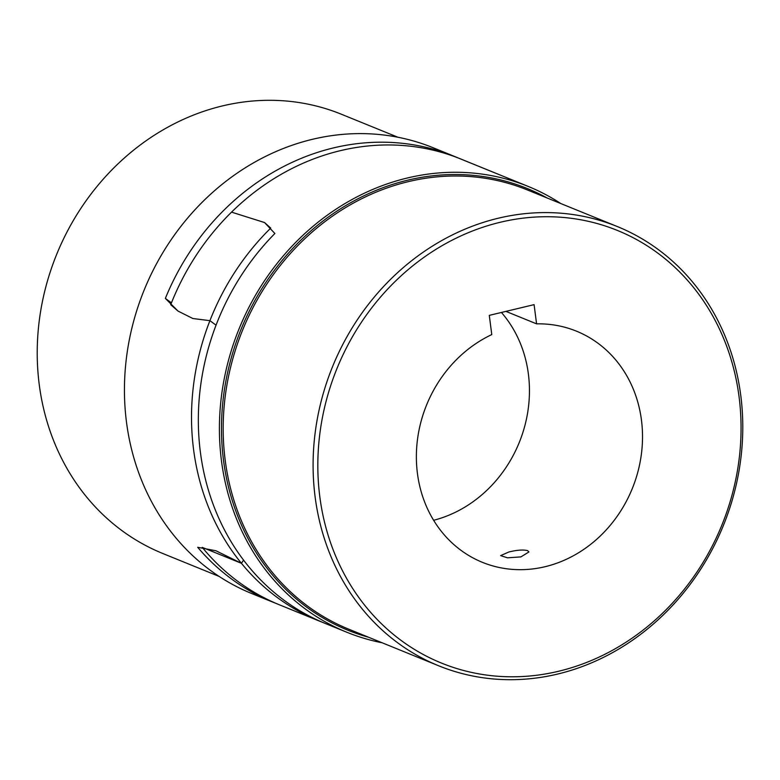 <?xml version="1.0" encoding="UTF-8"?>
<svg xmlns="http://www.w3.org/2000/svg" width="780" height="780" viewBox="0 0 780 780"><rect width="100%" height="100%" fill="white"/><g stroke="black" fill="none" stroke-linecap="round" stroke-linejoin="round"><path stroke-width="1.17" d="M318.874 620.87L279.679 604.919A240.649 214.11 -67.9 0 1 202.244 547.365L241.439 563.316L243.535 560.128L241.439 563.316A240.649 214.11 112.1 0 0 318.874 620.87A240.649 214.11 112.1 0 0 321.916 622.079L321.925 622.069M501.94 175.753A240.649 214.11 112.1 0 0 500.321 175.081A240.649 214.11 112.1 0 0 497.279 173.872L458.084 157.921A240.649 214.11 -67.9 0 1 461.126 159.13L500.321 175.081M270.738 228.091A240.649 214.11 112.1 0 0 209.918 320.668L216.041 325.143L209.918 320.668L192.884 318.523L177.976 311.044L170.722 304.717A240.649 214.11 -67.9 0 1 231.543 212.141L264.566 222.553L270.738 228.091M560.879 203.58A240.649 214.11 112.1 0 0 528.206 186.43A240.649 214.11 112.1 0 0 407.443 177.976A240.649 214.11 112.1 0 0 221.705 394.212A240.649 214.11 112.1 0 0 346.759 632.219A240.649 214.11 112.1 0 0 382.112 642.769M346.759 632.219L325.533 623.581A240.649 214.11 -67.9 0 1 274.872 233.503L264.566 222.553L231.543 212.141A240.649 214.11 -67.9 0 1 340.353 150.667A240.649 214.11 -67.9 0 1 458.084 157.921L507.224 177.889M319.839 496.918A233.522 207.763 -67.9 0 1 500.282 222.261A233.522 207.763 -67.9 0 1 739.04 396.591A233.522 207.763 -67.9 0 1 558.597 671.258A233.522 207.763 -67.9 0 1 319.839 496.918M315.139 497.075A237.091 210.941 -67.9 0 1 399.633 270.806A237.091 210.941 -67.9 0 1 617.321 226.551A237.091 210.941 -67.9 0 1 740.737 395.216A237.091 210.941 -67.9 0 1 656.243 621.484A237.091 210.941 -67.9 0 1 438.555 665.74A237.091 210.941 -67.9 0 1 315.139 497.075M520.904 556.9L507.458 557.807L500.643 555.623L508.843 551.996C516.945 550.017 523.185 549.549 527.572 550.602L528.928 551.947L520.904 556.9M545.025 566.719A124.781 111.023 -67.9 0 1 482.401 562.331A124.781 111.023 -67.9 0 1 416.481 451.288A124.781 111.023 -67.9 0 1 491.78 334.581L489.284 315.364L534.085 304.639L536.582 323.856A124.781 111.023 -67.9 0 1 576.488 331.178A124.781 111.023 -67.9 0 1 641.326 454.594A124.781 111.023 -67.9 0 1 545.025 566.719M505.918 311.376L536.582 323.856M433.622 520.289A124.781 111.023 112.1 0 0 522.639 433.222A124.781 111.023 112.1 0 0 501.423 312.458M165.36 298.409L177.976 311.044L192.845 318.513L209.918 320.668A240.649 214.11 112.1 0 0 193.596 449.67A240.649 214.11 112.1 0 0 241.439 563.316L215.923 550.768L197.681 547.277A240.649 214.11 112.1 0 0 272.893 602.16L251.794 593.57A240.649 214.11 -67.9 0 1 126.516 422.37A240.649 214.11 -67.9 0 1 212.277 192.699A240.649 214.11 -67.9 0 1 433.241 147.781L454.34 156.37A240.649 214.11 112.1 0 0 165.36 298.409L171.464 302.864M457.723 157.784A240.649 214.11 112.1 0 0 454.34 156.37M397.888 137.231L341.445 114.26A237.091 210.941 112.1 0 0 123.757 158.516A237.091 210.941 112.1 0 0 39.263 384.784A237.091 210.941 112.1 0 0 162.679 553.449L219.121 576.42M272.893 602.16A240.649 214.11 112.1 0 0 276.296 603.505M617.321 226.551L527.407 189.959A237.091 210.941 112.1 0 0 408.427 181.623A237.091 210.941 112.1 0 0 225.225 460.483A237.091 210.941 112.1 0 0 348.65 629.138L438.555 665.74M368.462 637.211A238.368 212.082 -67.9 0 1 223.538 460.531A238.368 212.082 -67.9 0 1 407.726 180.17A238.368 212.082 -67.9 0 1 547.228 198.022M528.206 186.43L506.883 177.752"/></g></svg>
